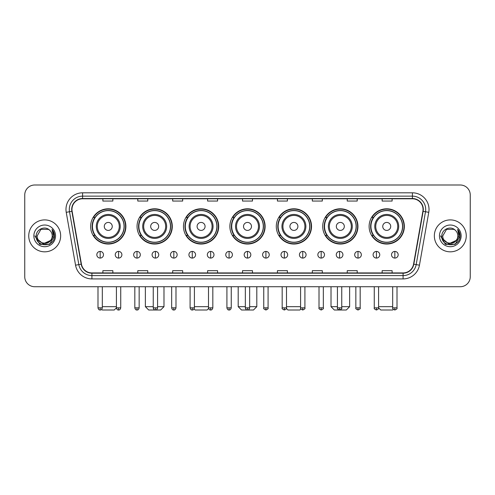 <?xml version="1.0" encoding="UTF-8"?>
<svg xmlns="http://www.w3.org/2000/svg" width="495" height="495" viewBox="0 0 495 495"><rect width="100%" height="100%" fill="white"/><g stroke="black" fill="none" stroke-linecap="round" stroke-linejoin="round"><path stroke-width="0.74" d="M369.115 226.419A17.622 17.622 0 0 0 386.737 244.041A17.622 17.622 0 0 0 404.353 226.419A17.622 17.622 0 0 0 386.737 208.803A17.622 17.622 0 0 0 369.115 226.419M322.703 226.419A17.622 17.622 0 0 0 340.325 244.041A17.622 17.622 0 0 0 357.947 226.419A17.622 17.622 0 0 0 340.325 208.803A17.622 17.622 0 0 0 322.703 226.419M276.29 226.419A17.622 17.622 0 0 0 293.912 244.041A17.622 17.622 0 0 0 311.534 226.419A17.622 17.622 0 0 0 293.912 208.803A17.622 17.622 0 0 0 276.29 226.419M229.878 226.419A17.622 17.622 0 0 0 247.5 244.041A17.622 17.622 0 0 0 265.122 226.419A17.622 17.622 0 0 0 247.5 208.803A17.622 17.622 0 0 0 229.878 226.419M183.466 226.419A17.622 17.622 0 0 0 201.088 244.041A17.622 17.622 0 0 0 218.71 226.419A17.622 17.622 0 0 0 201.088 208.803A17.622 17.622 0 0 0 183.466 226.419M137.053 226.419A17.622 17.622 0 0 0 154.675 244.041A17.622 17.622 0 0 0 172.297 226.419A17.622 17.622 0 0 0 154.675 208.803A17.622 17.622 0 0 0 137.053 226.419M90.647 226.419A17.622 17.622 0 0 0 108.263 244.041A17.622 17.622 0 0 0 125.885 226.419A17.622 17.622 0 0 0 108.263 208.803A17.622 17.622 0 0 0 90.647 226.419M94.873 235.397A16.125 16.125 0 0 1 94.873 217.447M141.279 235.397A16.125 16.125 0 0 1 141.279 217.447M187.692 235.397A16.125 16.125 0 0 1 187.692 217.447M234.104 235.397A16.125 16.125 0 0 1 234.104 217.447M280.517 235.397A16.125 16.125 0 0 1 280.517 217.447M326.929 235.397A16.125 16.125 0 0 1 326.929 217.447M373.341 235.397A16.125 16.125 0 0 1 373.341 217.447M24.75 194.968L24.75 276.755A9.974 9.974 0 0 0 34.724 286.729L460.276 286.729A9.974 9.974 0 0 0 470.25 276.755L470.25 194.968A9.974 9.974 0 0 0 460.276 185L34.724 185A9.974 9.974 0 0 0 24.75 194.968L24.75 276.755M28.741 235.861A15.958 15.958 0 0 0 44.698 251.825A15.958 15.958 0 0 0 60.656 235.861A15.958 15.958 0 0 0 44.698 219.904A15.958 15.958 0 0 0 28.741 235.861A15.958 15.958 0 0 0 44.698 251.825A15.958 15.958 0 0 0 60.656 235.861A15.958 15.958 0 0 0 44.698 219.904A15.958 15.958 0 0 0 28.741 235.861M434.344 235.861A15.958 15.958 0 0 0 450.302 251.825A15.958 15.958 0 0 0 466.259 235.861A15.958 15.958 0 0 0 450.302 219.904A15.958 15.958 0 0 0 434.344 235.861A15.958 15.958 0 0 0 450.302 251.825A15.958 15.958 0 0 0 466.259 235.861A15.958 15.958 0 0 0 450.302 219.904A15.958 15.958 0 0 0 434.344 235.861M71.961 209.435A10.636 10.636 0 0 1 82.597 198.792L412.403 198.792A10.636 10.636 0 0 1 422.879 211.278L413.56 264.144A10.636 10.636 0 0 1 403.079 272.931L91.922 272.931A10.636 10.636 0 0 1 81.44 264.144L72.121 211.278A10.636 10.636 0 0 1 71.961 209.435M71.695 209.435A10.902 10.902 0 0 0 71.862 211.328L81.18 264.188A10.902 10.902 0 0 0 91.922 273.197L403.079 273.197A10.902 10.902 0 0 0 413.82 264.188L423.138 211.328A10.902 10.902 0 0 0 412.403 198.526L82.597 198.526A10.902 10.902 0 0 0 71.695 209.435M66.231 212.318A16.626 16.626 0 0 1 82.597 192.809L412.403 192.809A16.626 16.626 0 0 1 428.769 212.318L419.451 265.184A16.626 16.626 0 0 1 403.079 278.92L91.922 278.92A16.626 16.626 0 0 1 75.549 265.184L66.231 212.318L69.504 211.742A13.297 13.297 0 0 1 82.597 196.138L412.403 196.138A13.297 13.297 0 0 1 425.496 211.742L416.177 264.602A13.297 13.297 0 0 1 403.079 275.591L91.922 275.591A13.297 13.297 0 0 1 78.823 264.602L69.504 211.742A13.297 13.297 0 0 1 69.3 209.435M460.276 185L34.724 185M34.724 286.729L460.276 286.729M470.25 276.755L470.25 194.968M413.82 264.188L416.177 264.602L425.496 211.742L428.769 212.318M242.513 198.792L242.513 201.044L252.487 201.044L252.487 198.792M207.603 198.792L207.603 201.044L217.577 201.044L217.577 198.792M172.693 198.792L172.693 201.044L182.667 201.044L182.667 198.792M137.789 198.792L137.789 201.044L147.764 201.044L147.764 198.792M102.88 198.792L102.88 201.044L112.854 201.044L112.854 198.792M277.423 198.792L277.423 201.044L287.397 201.044L287.397 198.792M312.333 198.792L312.333 201.044L322.307 201.044L322.307 198.792M347.236 198.792L347.236 201.044L357.211 201.044L357.211 198.792M382.146 198.792L382.146 201.044L392.12 201.044L392.12 198.792M252.487 272.931L252.487 270.685L242.513 270.685L242.513 272.931M217.577 272.931L217.577 270.685L207.603 270.685L207.603 272.931M182.667 272.931L182.667 270.685L172.693 270.685L172.693 272.931M147.764 272.931L147.764 270.685L137.789 270.685L137.789 272.931M112.854 272.931L112.854 270.685L102.88 270.685L102.88 272.931M287.397 272.931L287.397 270.685L277.423 270.685L277.423 272.931M322.307 272.931L322.307 270.685L312.333 270.685L312.333 272.931M357.211 272.931L357.211 270.685L347.236 270.685L347.236 272.931M392.12 272.931L392.12 270.685L382.146 270.685L382.146 272.931M50.453 240.694C46.468 246.083 36.791 242.637 37.187 235.861C36.723 245.557 52.674 245.557 52.21 235.861C52.674 245.557 36.723 245.557 37.187 235.861L40.943 229.358L48.454 229.358L49.618 230.187C45.008 225.355 36.129 229.333 36.215 235.861C35.368 247.463 54.178 247.766 54.481 236.424L54.499 235.861C54.469 233.399 53.652 231.233 52.037 229.371L53.33 235.861L50.453 240.694A7.512 7.512 0 0 0 52.21 235.861C52.674 245.557 36.723 245.557 37.187 235.861L40.943 229.358M52.21 235.861A7.512 7.512 0 0 0 49.618 230.187M50.935 240.292L43.096 243.843L36.451 238.299M33.858 235.861A10.841 10.841 0 0 0 44.698 246.702A10.841 10.841 0 0 0 55.539 235.861A10.841 10.841 0 0 0 44.698 225.027A10.841 10.841 0 0 0 33.858 235.861M52.037 229.371L54.493 236.146L54.035 232.898L54.493 236.146L54.035 232.898L54.493 236.146L52.111 229.451L54.493 236.146L52.111 229.451L54.499 235.861L49.599 244.351L39.798 244.351L34.898 235.861M52.111 229.451L54.493 236.152M116.412 286.729L116.412 307.841C116.789 309.381 117.507 310.105 118.571 310L118.571 307.841L116.412 307.841L114.246 310L102.279 310L101.667 309.387M102.317 306.677L116.412 306.677M112.254 226.419A3.991 3.991 0 0 0 108.263 222.434A3.991 3.991 0 0 0 104.278 226.419A3.991 3.991 0 0 0 108.263 230.41A3.991 3.991 0 0 0 112.254 226.419M120.236 226.419A11.967 11.967 0 0 0 108.263 214.453A11.967 11.967 0 0 0 96.296 226.419A11.967 11.967 0 0 0 108.263 238.392A11.967 11.967 0 0 0 120.236 226.419A11.967 11.967 0 0 1 108.263 238.392A11.967 11.967 0 0 1 96.296 226.419M124.059 226.419A15.79 15.79 0 0 0 108.263 210.629A15.79 15.79 0 0 0 92.472 226.419A15.79 15.79 0 0 0 108.263 242.216A15.79 15.79 0 0 0 124.059 226.419M125.551 226.419A17.288 17.288 0 0 1 93.487 235.397L95.09 235.397A15.939 15.939 0 0 0 118.812 238.373A15.939 15.939 0 0 0 118.812 214.471A15.939 15.939 0 0 0 95.09 217.447L93.487 217.447A17.288 17.288 0 0 1 125.551 226.419M157.571 306.677L163.987 306.677L160.658 310L148.692 310L145.369 306.677L153.246 306.677M158.666 226.419A3.991 3.991 0 0 0 154.675 222.434A3.991 3.991 0 0 0 150.684 226.419A3.991 3.991 0 0 0 154.675 230.41A3.991 3.991 0 0 0 158.666 226.419M166.648 226.419A11.967 11.967 0 0 0 154.675 214.453A11.967 11.967 0 0 0 142.708 226.419A11.967 11.967 0 0 0 154.675 238.392A11.967 11.967 0 0 0 166.648 226.419A11.967 11.967 0 0 1 154.675 238.392A11.967 11.967 0 0 1 142.708 226.419M170.466 226.419A15.79 15.79 0 0 0 154.675 210.629A15.79 15.79 0 0 0 138.885 226.419A15.79 15.79 0 0 0 154.675 242.216A15.79 15.79 0 0 0 170.466 226.419M171.963 226.419A17.288 17.288 0 0 1 139.899 235.397L141.502 235.397A15.939 15.939 0 0 0 165.225 238.373A15.939 15.939 0 0 0 165.225 214.471A15.939 15.939 0 0 0 141.502 217.447L139.899 217.447A17.288 17.288 0 0 1 171.963 226.419M208.599 308.478L207.071 310L195.104 310L194.083 308.979M194.405 306.677L208.5 306.677M205.079 226.419A3.991 3.991 0 0 0 201.088 222.434A3.991 3.991 0 0 0 197.097 226.419A3.991 3.991 0 0 0 201.088 230.41A3.991 3.991 0 0 0 205.079 226.419M213.054 226.419A11.967 11.967 0 0 0 201.088 214.453A11.967 11.967 0 0 0 189.121 226.419A11.967 11.967 0 0 0 201.088 238.392A11.967 11.967 0 0 0 213.054 226.419A11.967 11.967 0 0 1 201.088 238.392A11.967 11.967 0 0 1 189.121 226.419M216.878 226.419A15.79 15.79 0 0 0 201.088 210.629A15.79 15.79 0 0 0 185.297 226.419A15.79 15.79 0 0 0 201.088 242.216A15.79 15.79 0 0 0 216.878 226.419M218.375 226.419A17.288 17.288 0 0 1 186.312 235.397L187.914 235.397A15.939 15.939 0 0 0 211.637 238.373A15.939 15.939 0 0 0 211.637 214.471A15.939 15.939 0 0 0 187.914 217.447L186.312 217.447A17.288 17.288 0 0 1 218.375 226.419M249.659 306.677L256.806 306.677L253.483 310L241.517 310L238.194 306.677L245.341 306.677M251.491 226.419A3.991 3.991 0 0 0 247.5 222.434A3.991 3.991 0 0 0 243.509 226.419A3.991 3.991 0 0 0 247.5 230.41A3.991 3.991 0 0 0 251.491 226.419M259.467 226.419A11.967 11.967 0 0 0 247.5 214.453A11.967 11.967 0 0 0 235.533 226.419A11.967 11.967 0 0 0 247.5 238.392A11.967 11.967 0 0 0 259.467 226.419A11.967 11.967 0 0 1 247.5 238.392A11.967 11.967 0 0 1 235.533 226.419M263.291 226.419A15.79 15.79 0 0 0 247.5 210.629A15.79 15.79 0 0 0 231.71 226.419A15.79 15.79 0 0 0 247.5 242.216A15.79 15.79 0 0 0 263.291 226.419M264.788 226.419A17.288 17.288 0 0 1 232.724 235.397L234.327 235.397A15.939 15.939 0 0 0 258.05 238.373A15.939 15.939 0 0 0 258.05 214.471A15.939 15.939 0 0 0 234.327 217.447L232.724 217.447A17.288 17.288 0 0 1 264.788 226.419M300.917 308.979L299.896 310L287.929 310L286.401 308.478M286.5 306.677L300.595 306.677M297.903 226.419A3.991 3.991 0 0 0 293.912 222.434A3.991 3.991 0 0 0 289.922 226.419A3.991 3.991 0 0 0 293.912 230.41A3.991 3.991 0 0 0 297.903 226.419M305.879 226.419A11.967 11.967 0 0 0 293.912 214.453A11.967 11.967 0 0 0 281.946 226.419A11.967 11.967 0 0 0 293.912 238.392A11.967 11.967 0 0 0 305.879 226.419A11.967 11.967 0 0 1 293.912 238.392A11.967 11.967 0 0 1 281.946 226.419M309.703 226.419A15.79 15.79 0 0 0 293.912 210.629A15.79 15.79 0 0 0 278.122 226.419A15.79 15.79 0 0 0 293.912 242.216A15.79 15.79 0 0 0 309.703 226.419M311.2 226.419A17.288 17.288 0 0 1 279.137 235.397L280.739 235.397A15.939 15.939 0 0 0 304.456 238.373A15.939 15.939 0 0 0 304.456 214.471A15.939 15.939 0 0 0 280.739 217.447L279.137 217.447A17.288 17.288 0 0 1 311.2 226.419M341.754 306.677L349.631 306.677L346.308 310L334.342 310L331.013 306.677L337.429 306.677M344.316 226.419A3.991 3.991 0 0 0 340.325 222.434A3.991 3.991 0 0 0 336.334 226.419A3.991 3.991 0 0 0 340.325 230.41A3.991 3.991 0 0 0 344.316 226.419M352.292 226.419A11.967 11.967 0 0 0 340.325 214.453A11.967 11.967 0 0 0 328.352 226.419A11.967 11.967 0 0 0 340.325 238.392A11.967 11.967 0 0 0 352.292 226.419A11.967 11.967 0 0 1 340.325 238.392A11.967 11.967 0 0 1 328.352 226.419M356.115 226.419A15.79 15.79 0 0 0 340.325 210.629A15.79 15.79 0 0 0 324.534 226.419A15.79 15.79 0 0 0 340.325 242.216A15.79 15.79 0 0 0 356.115 226.419M357.613 226.419A17.288 17.288 0 0 1 325.549 235.397L327.152 235.397A15.939 15.939 0 0 0 350.868 238.373A15.939 15.939 0 0 0 350.868 214.471A15.939 15.939 0 0 0 327.152 217.447L325.549 217.447A17.288 17.288 0 0 1 357.613 226.419M393.333 309.387L392.721 310L380.754 310L378.588 307.841L374.269 307.841C373.83 308.534 374.548 309.251 376.429 310L376.429 307.841M378.588 306.677L392.683 306.677M390.722 226.419A3.991 3.991 0 0 0 386.737 222.434A3.991 3.991 0 0 0 382.746 226.419A3.991 3.991 0 0 0 386.737 230.41A3.991 3.991 0 0 0 390.722 226.419M398.704 226.419A11.967 11.967 0 0 0 386.737 214.453A11.967 11.967 0 0 0 374.764 226.419A11.967 11.967 0 0 0 386.737 238.392A11.967 11.967 0 0 0 398.704 226.419A11.967 11.967 0 0 1 386.737 238.392A11.967 11.967 0 0 1 374.764 226.419M402.528 226.419A15.79 15.79 0 0 0 386.737 210.629A15.79 15.79 0 0 0 370.941 226.419A15.79 15.79 0 0 0 386.737 242.216A15.79 15.79 0 0 0 402.528 226.419M404.025 226.419A17.288 17.288 0 0 1 371.962 235.397L373.564 235.397A15.939 15.939 0 0 0 397.281 238.373A15.939 15.939 0 0 0 397.281 214.471A15.939 15.939 0 0 0 373.564 217.447L371.962 217.447A17.288 17.288 0 0 1 404.025 226.419M100.151 251.423A3.323 3.323 0 0 0 96.828 254.746A3.323 3.323 0 0 0 100.151 258.074A3.323 3.323 0 0 0 103.48 254.746A3.323 3.323 0 0 0 100.151 251.423L100.151 258.074A3.323 3.323 0 0 0 103.48 254.746A3.323 3.323 0 0 0 100.151 251.423M118.571 251.423A3.323 3.323 0 0 0 115.248 254.746A3.323 3.323 0 0 0 118.571 258.074A3.323 3.323 0 0 0 121.894 254.746A3.323 3.323 0 0 0 118.571 251.423L118.571 258.074A3.323 3.323 0 0 0 121.894 254.746A3.323 3.323 0 0 0 118.571 251.423M136.991 251.423A3.323 3.323 0 0 0 133.662 254.746A3.323 3.323 0 0 0 136.991 258.074A3.323 3.323 0 0 0 140.314 254.746A3.323 3.323 0 0 0 136.991 251.423L136.991 258.074A3.323 3.323 0 0 0 140.314 254.746A3.323 3.323 0 0 0 136.991 251.423M155.405 251.423A3.323 3.323 0 0 0 152.083 254.746A3.323 3.323 0 0 0 155.405 258.074A3.323 3.323 0 0 0 158.734 254.746A3.323 3.323 0 0 0 155.405 251.423L155.405 258.074A3.323 3.323 0 0 0 158.734 254.746A3.323 3.323 0 0 0 155.405 251.423M173.825 251.423A3.323 3.323 0 0 0 170.503 254.746A3.323 3.323 0 0 0 173.825 258.074A3.323 3.323 0 0 0 177.148 254.746A3.323 3.323 0 0 0 173.825 251.423L173.825 258.074A3.323 3.323 0 0 0 177.148 254.746A3.323 3.323 0 0 0 173.825 251.423M192.246 251.423A3.323 3.323 0 0 0 188.923 254.746A3.323 3.323 0 0 0 192.246 258.074A3.323 3.323 0 0 0 195.568 254.746A3.323 3.323 0 0 0 192.246 251.423L192.246 258.074A3.323 3.323 0 0 0 195.568 254.746A3.323 3.323 0 0 0 192.246 251.423M210.666 251.423A3.323 3.323 0 0 0 207.337 254.746A3.323 3.323 0 0 0 210.666 258.074A3.323 3.323 0 0 0 213.988 254.746A3.323 3.323 0 0 0 210.666 251.423L210.666 258.074A3.323 3.323 0 0 0 213.988 254.746A3.323 3.323 0 0 0 210.666 251.423M229.08 251.423A3.323 3.323 0 0 0 225.757 254.746A3.323 3.323 0 0 0 229.08 258.074A3.323 3.323 0 0 0 232.409 254.746A3.323 3.323 0 0 0 229.08 251.423L229.08 258.074A3.323 3.323 0 0 0 232.409 254.746A3.323 3.323 0 0 0 229.08 251.423M247.5 251.423A3.323 3.323 0 0 0 244.177 254.746A3.323 3.323 0 0 0 247.5 258.074A3.323 3.323 0 0 0 250.823 254.746A3.323 3.323 0 0 0 247.5 251.423L247.5 258.074A3.323 3.323 0 0 0 250.823 254.746A3.323 3.323 0 0 0 247.5 251.423M265.92 251.423A3.323 3.323 0 0 0 262.591 254.746A3.323 3.323 0 0 0 265.92 258.074A3.323 3.323 0 0 0 269.243 254.746A3.323 3.323 0 0 0 265.92 251.423L265.92 258.074A3.323 3.323 0 0 0 269.243 254.746A3.323 3.323 0 0 0 265.92 251.423M284.334 251.423A3.323 3.323 0 0 0 281.012 254.746A3.323 3.323 0 0 0 284.334 258.074A3.323 3.323 0 0 0 287.663 254.746A3.323 3.323 0 0 0 284.334 251.423L284.334 258.074A3.323 3.323 0 0 0 287.663 254.746A3.323 3.323 0 0 0 284.334 251.423M302.754 251.423A3.323 3.323 0 0 0 299.432 254.746A3.323 3.323 0 0 0 302.754 258.074A3.323 3.323 0 0 0 306.077 254.746A3.323 3.323 0 0 0 302.754 251.423L302.754 258.074A3.323 3.323 0 0 0 306.077 254.746A3.323 3.323 0 0 0 302.754 251.423M321.175 251.423A3.323 3.323 0 0 0 317.852 254.746A3.323 3.323 0 0 0 321.175 258.074A3.323 3.323 0 0 0 324.497 254.746A3.323 3.323 0 0 0 321.175 251.423L321.175 258.074A3.323 3.323 0 0 0 324.497 254.746A3.323 3.323 0 0 0 321.175 251.423M339.595 251.423A3.323 3.323 0 0 0 336.266 254.746A3.323 3.323 0 0 0 339.595 258.074A3.323 3.323 0 0 0 342.917 254.746A3.323 3.323 0 0 0 339.595 251.423L339.595 258.074A3.323 3.323 0 0 0 342.917 254.746A3.323 3.323 0 0 0 339.595 251.423M358.009 251.423A3.323 3.323 0 0 0 354.686 254.746A3.323 3.323 0 0 0 358.009 258.074A3.323 3.323 0 0 0 361.338 254.746A3.323 3.323 0 0 0 358.009 251.423L358.009 258.074A3.323 3.323 0 0 0 361.338 254.746A3.323 3.323 0 0 0 358.009 251.423M376.429 251.423A3.323 3.323 0 0 0 373.106 254.746A3.323 3.323 0 0 0 376.429 258.074A3.323 3.323 0 0 0 379.752 254.746A3.323 3.323 0 0 0 376.429 251.423L376.429 258.074A3.323 3.323 0 0 0 379.752 254.746A3.323 3.323 0 0 0 376.429 251.423M394.849 251.423A3.323 3.323 0 0 0 391.52 254.746A3.323 3.323 0 0 0 394.849 258.074A3.323 3.323 0 0 0 398.172 254.746A3.323 3.323 0 0 0 394.849 251.423L394.849 258.074A3.323 3.323 0 0 0 398.172 254.746A3.323 3.323 0 0 0 394.849 251.423M457.813 235.861C458.277 245.557 442.326 245.557 442.79 235.861L446.546 229.358L454.057 229.358L455.227 230.187C450.611 225.355 441.738 229.333 441.818 235.861C440.977 247.463 459.781 247.766 460.084 236.424L460.103 235.861C460.072 233.399 459.255 231.233 457.64 229.371L458.939 235.861L456.062 240.694A7.512 7.512 0 0 0 457.813 235.861C458.277 245.557 442.326 245.557 442.79 235.861C442.326 245.557 458.277 245.557 457.813 235.861A7.512 7.512 0 0 0 455.227 230.187M456.062 240.694C452.071 246.083 442.4 242.637 442.79 235.861M456.539 240.292L448.699 243.843L442.054 238.299M439.461 235.861A10.841 10.841 0 0 0 450.302 246.702A10.841 10.841 0 0 0 461.142 235.861A10.841 10.841 0 0 0 450.302 225.027A10.841 10.841 0 0 0 439.461 235.861M457.64 229.371L460.096 236.146L459.638 232.898L460.096 236.146L459.638 232.898L460.096 236.146L457.714 229.451L460.096 236.146L457.714 229.451L460.103 235.861L455.202 244.351L445.401 244.351L440.5 235.861M457.714 229.451L460.096 236.152M412.403 192.809L412.403 198.526M69.504 211.742L71.862 211.328M91.922 278.92L91.922 273.197M403.079 273.197L403.079 278.92M75.549 265.184L81.18 264.188M423.138 211.328L425.496 211.742M82.597 192.809L82.597 198.526M416.177 264.602L419.451 265.184M119.258 226.419A10.995 10.995 0 0 0 108.263 215.424A10.995 10.995 0 0 0 97.267 226.419A10.995 10.995 0 0 0 108.263 237.414A10.995 10.995 0 0 0 119.258 226.419M165.67 226.419A10.995 10.995 0 0 0 154.675 215.424A10.995 10.995 0 0 0 143.68 226.419A10.995 10.995 0 0 0 154.675 237.414A10.995 10.995 0 0 0 165.67 226.419M212.083 226.419A10.995 10.995 0 0 0 201.088 215.424A10.995 10.995 0 0 0 190.092 226.419A10.995 10.995 0 0 0 201.088 237.414A10.995 10.995 0 0 0 212.083 226.419M258.495 226.419A10.995 10.995 0 0 0 247.5 215.424A10.995 10.995 0 0 0 236.505 226.419A10.995 10.995 0 0 0 247.5 237.414A10.995 10.995 0 0 0 258.495 226.419M304.908 226.419A10.995 10.995 0 0 0 293.912 215.424A10.995 10.995 0 0 0 282.917 226.419A10.995 10.995 0 0 0 293.912 237.414A10.995 10.995 0 0 0 304.908 226.419M351.32 226.419A10.995 10.995 0 0 0 340.325 215.424A10.995 10.995 0 0 0 329.33 226.419A10.995 10.995 0 0 0 340.325 237.414A10.995 10.995 0 0 0 351.32 226.419M397.732 226.419A10.995 10.995 0 0 0 386.737 215.424A10.995 10.995 0 0 0 375.742 226.419A10.995 10.995 0 0 0 386.737 237.414A10.995 10.995 0 0 0 397.732 226.419M100.151 307.841L97.991 307.841C98.369 309.381 99.087 310.105 100.151 310L100.151 307.841L102.317 307.841L102.317 286.729M120.731 286.729L120.731 307.841L118.571 307.841M136.991 307.841L134.826 307.841C135.203 309.381 135.927 310.105 136.991 310L136.991 307.841L139.151 307.841L139.151 286.729M155.405 307.841L153.246 307.841C153.623 309.381 154.347 310.105 155.405 310L155.405 307.841L157.571 307.841L157.571 286.729M173.825 307.841L171.666 307.841C172.043 309.381 172.761 310.105 173.825 310L173.825 307.841L175.985 307.841L175.985 286.729M192.246 307.841L190.086 307.841C190.464 309.381 191.181 310.105 192.246 310L192.246 307.841L194.405 307.841L194.405 286.729M210.666 307.841L208.5 307.841C208.878 309.381 209.602 310.105 210.666 310L210.666 307.841L212.825 307.841L212.825 286.729M229.08 307.841L226.92 307.841C227.298 309.381 228.016 310.105 229.08 310L229.08 307.841L231.245 307.841L231.245 286.729M247.5 307.841L245.341 307.841C245.718 309.381 246.436 310.105 247.5 310L247.5 307.841L249.659 307.841L249.659 286.729M265.92 307.841L263.755 307.841C263.321 308.534 264.039 309.251 265.92 310L265.92 307.841L268.08 307.841L268.08 286.729M284.334 307.841L282.175 307.841C281.735 308.534 282.459 309.251 284.334 310L284.334 307.841L286.5 307.841L286.5 286.729M302.754 307.841L300.595 307.841C300.156 308.534 300.873 309.251 302.754 310L302.754 307.841L304.914 307.841L304.914 286.729M321.175 307.841L319.015 307.841C318.576 308.534 319.294 309.251 321.175 310L321.175 307.841L323.334 307.841L323.334 286.729M339.595 307.841L337.429 307.841C336.99 308.534 337.714 309.251 339.595 310L339.595 307.841L341.754 307.841L341.754 286.729M358.009 307.841L355.849 307.841C355.41 308.534 356.134 309.251 358.009 310L358.009 307.841L360.174 307.841L360.174 286.729M394.849 307.841L392.683 307.841C392.25 308.534 392.968 309.251 394.849 310L394.849 307.841L397.009 307.841L397.009 286.729M163.987 286.729L163.987 306.677M145.369 286.729L145.369 306.677M256.806 286.729L256.806 306.677M238.194 286.729L238.194 306.677M349.631 286.729L349.631 306.677M331.013 286.729L331.013 306.677M97.991 307.841L97.991 286.729M102.317 307.841C101.939 309.381 101.215 310.105 100.151 310M120.731 307.841C120.353 309.381 119.635 310.105 118.571 310M134.826 307.841L134.826 286.729M139.151 307.841C138.773 309.381 138.055 310.105 136.991 310M153.246 307.841L153.246 286.729M157.571 307.841C157.193 309.381 156.47 310.105 155.405 310M171.666 307.841L171.666 286.729M175.985 307.841C175.607 309.381 174.89 310.105 173.825 310M190.086 307.841L190.086 286.729M194.405 307.841C194.028 309.381 193.31 310.105 192.246 310M208.5 307.841L208.5 286.729M212.825 307.841C212.448 309.381 211.724 310.105 210.666 310M226.92 307.841L226.92 286.729M231.245 307.841C230.868 309.381 230.144 310.105 229.08 310M245.341 307.841L245.341 286.729M249.659 307.841C249.282 309.381 248.564 310.105 247.5 310M263.755 307.841L263.755 286.729M268.08 307.841C268.519 308.534 267.795 309.251 265.92 310M282.175 307.841L282.175 286.729M286.5 307.841C286.939 308.534 286.215 309.251 284.334 310M300.595 307.841L300.595 286.729M304.914 307.841C305.353 308.534 304.635 309.251 302.754 310M319.015 307.841L319.015 286.729M323.334 307.841C323.773 308.534 323.056 309.251 321.175 310M337.429 307.841L337.429 286.729M341.754 307.841C342.193 308.534 341.47 309.251 339.595 310M355.849 307.841L355.849 286.729M360.174 307.841C360.607 308.534 359.89 309.251 358.009 310M376.429 310C378.31 309.251 379.028 308.534 378.588 307.841L378.588 286.729M374.269 307.841L374.269 286.729M392.683 307.841L392.683 286.729M397.009 307.841C397.448 308.534 396.724 309.251 394.849 310"/></g></svg>
